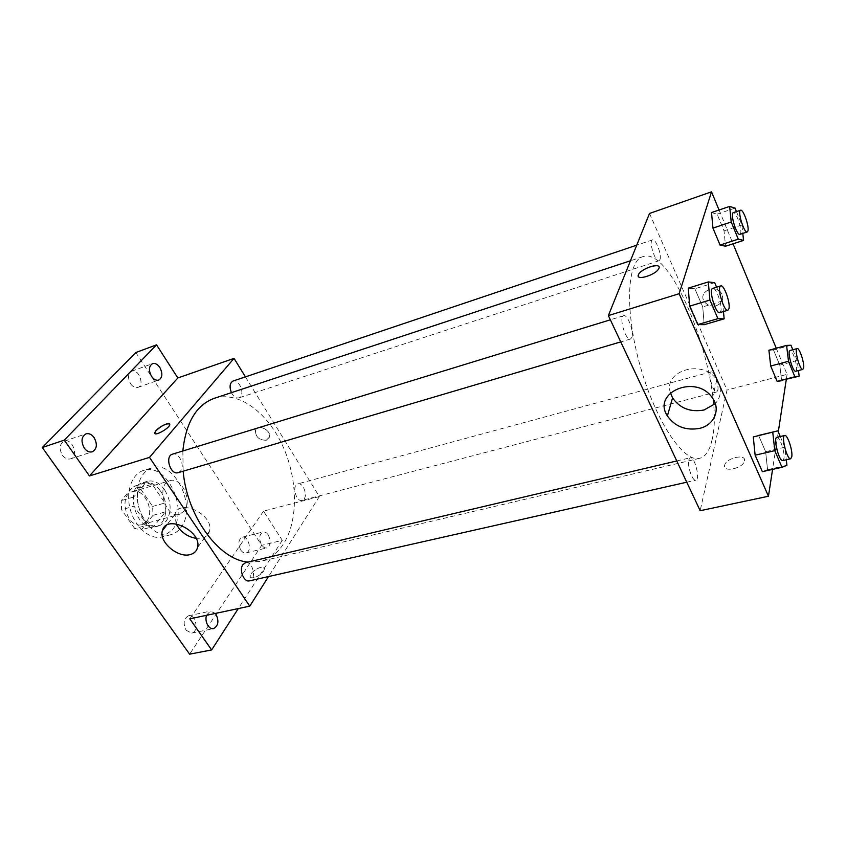 <?xml version="1.0" encoding="UTF-8"?>
<svg xmlns="http://www.w3.org/2000/svg" width="846" height="846" viewBox="0 0 846 846"><rect width="100%" height="100%" fill="white"/><g stroke="black" fill="none" stroke-linecap="round" stroke-linejoin="round"><path stroke-width="0.63" stroke-dasharray="4.23 3.17" d="M184.238 511.058C192.803 501.128 181.446 476.541 170.088 480.665C155.41 483.965 165.34 519.158 179.574 514.305L184.238 511.058M146.548 521.348C155.357 511.513 144.063 487.486 132.484 491.653C117.552 495.058 127.26 529.49 141.768 524.583L146.548 521.348M134.778 528.602L121.581 509.726L121.264 500.621L133.182 486.503L139.876 487.846L152.629 506.447L153.01 515.309L141.525 529.702L134.778 528.602L147.246 525.229L134.049 506.183L121.581 509.726M139.876 487.846L152.174 484.229L164.938 503L152.629 506.447M153.01 515.309L165.34 511.904L153.961 526.349L141.525 529.702M165.34 511.904L164.938 503M152.174 484.229L145.523 482.865L133.182 486.503M134.049 506.183L133.7 497.025L145.523 482.865M147.246 525.229L153.961 526.349M160.592 491.166C169.538 503.571 166.789 524.319 155.59 526.783C136.386 533.266 123.357 487.063 143.122 482.569C149.562 481.12 155.389 483.986 160.592 491.166M164.727 489.971C159.524 482.77 153.708 479.894 147.267 481.332C127.556 485.816 140.616 532.134 159.767 525.662L166.144 521.273C171.875 511.936 171.4 501.509 164.727 489.971M133.7 497.025L121.264 500.621M172.203 530.125C189.314 510.106 166.715 462.022 143.672 470.387C131.712 473.802 125.293 492.203 130.411 510.011C135.36 527.883 150.44 540.213 162.421 536.882L172.203 530.125M180.6 527.904C197.594 507.843 174.974 459.515 152.026 467.859C140.119 471.254 133.763 489.718 138.903 507.621C143.873 525.578 158.942 537.993 170.871 534.672C174.699 533.625 177.946 531.373 180.6 527.904M62.393 455.243C64.814 458.405 67.5 459.611 70.43 458.87C79.027 456.544 72.523 437.932 64.222 441.147C59.527 444.002 58.913 448.708 62.393 455.243M186.173 630.281L191.704 633.094C199.328 631.941 195.955 613.784 188.51 615.793C183.645 618.542 182.863 623.375 186.173 630.281M240.761 550.059C242.358 552.332 244.103 553.284 245.996 552.935C252.52 551.74 248.597 535.222 242.263 537.189C238.339 539.589 237.832 543.883 240.761 550.059M130.58 383.735C132.843 386.876 135.265 388.092 137.856 387.415C145.057 385.3 138.585 368.285 131.669 371.204C127.905 373.657 127.535 377.834 130.58 383.735M135.825 352.539L261.689 545.342L189.61 654.17M245.435 376.872L319.354 496.56L263.508 511.153L282.289 540.34L261.689 545.342M266.289 440.216L269.388 437.181C271.767 430.128 257.269 423.307 255.439 430.603C255.629 437.096 259.246 440.301 266.289 440.216L269.388 437.181C271.767 430.128 257.269 423.307 255.439 430.603C255.629 437.096 259.246 440.301 266.289 440.216M268.267 534.947C271.196 541.197 270.709 545.511 266.818 547.912C264.946 548.261 263.212 547.288 261.615 544.983C258.686 538.733 259.151 534.397 263.032 531.986C264.925 531.637 266.68 532.62 268.267 534.947M206.435 615.328L210.305 611.129L215.423 613.424M263.508 511.153L189.8 618.849M282.289 540.34L238.286 608.581M248.058 562.093L260.198 561.448C269.737 559.047 277.53 553.157 283.579 543.788C298.765 519.909 297.76 478.043 282.268 444.922C266.881 411.769 238.012 390.63 214.197 398.35M182.842 450.981L183.148 471.19M319.354 496.56L268.552 576.549M178.22 472.639L180.547 471.042C185.401 465.702 178.823 451.743 172.542 454.143M304.232 498.791C307.701 494.085 302.604 482.167 297.834 483.87C291.521 485.128 296.079 502.418 302.191 500.377L304.232 498.791M231.413 392.66C233.559 396.711 236.023 398.455 238.815 397.884L240.497 396.689C244.716 392.1 238.413 378.786 233.062 381.038M245.53 562.685C252.848 560.517 257.015 579.573 249.496 580.853M263.666 571.008L264.491 568.766C264.84 563.563 249.877 571.367 250.226 576.211C249.866 580.282 260.631 576.137 263.666 571.008L264.491 568.766C264.84 563.563 249.877 571.367 250.226 576.2C249.866 580.282 260.631 576.137 263.666 571.008M169.634 424.005L169.729 424.713C169.412 428.087 155.939 435.976 154.829 433.438M176.116 523.875L174.995 514.368C178.929 497.681 214.419 514.844 209.491 531.098C208.528 534.693 206.107 537.02 202.205 538.088L196.071 538.373M711.898 440.48C726.228 387.045 674.241 244.621 642.77 256.687C626.854 260.928 624.56 310.937 640.253 366.223C655.756 421.572 683.843 463.005 699.631 458.31C705.458 456.724 709.551 450.791 711.898 440.48M688.803 459.801L690.23 457.781C694.682 456.184 700.541 479.619 695.824 480.168C692.504 481.511 687.026 465.67 688.803 459.801M659.933 259.659C661.974 255.058 655.692 238.244 652.52 239.862C648.353 240.676 655.185 262.609 659.013 260.748L659.933 259.659M717.778 390.376C719.216 385.374 714.035 370.622 711.264 371.859C707.415 372.346 713.167 393.401 716.731 391.92L717.778 390.376M631.835 337.469C634.267 331.865 627.552 313.94 623.65 315.727C618.479 316.658 625.68 341.107 630.513 339.013L631.835 337.469M649.517 213.456L727.031 390.048L700.171 510.709M719.058 210.009L733.038 243.796M776.258 348.235L787.066 374.355L727.031 390.048M716.382 305.692C722.336 303.154 724.07 299.114 721.596 293.573C715.938 283.59 697.961 291.489 704.062 301.144C706.949 305.343 711.063 306.855 716.382 305.692C722.336 303.154 724.07 299.114 721.596 293.573C715.938 283.59 697.95 291.489 704.062 301.144C706.949 305.343 711.052 306.855 716.382 305.692M688.274 288.137L694.862 288.782L702.73 306.897L704.221 324.674L702.73 306.897L694.862 288.782L688.274 288.137M768.908 350.244L773.498 349.99L779.779 365.123L781.619 380.711L779.779 365.123L773.498 349.99L768.908 350.244M787.066 374.355L786.283 379.505M778.288 431.904L772.567 469.382M711.518 212.568L717.112 214.165L724.039 230.852L725.551 246.218L724.039 230.852L717.112 214.165L711.518 212.568M758.576 435.436L765.63 451.669L767.555 469.657L762.362 471.656L767.555 469.657L765.63 451.669L758.576 435.436M744.491 460.827C746.267 453.467 726.312 457.823 724.694 465.078C721.945 472.734 742.534 468.832 744.385 461.26L744.491 460.827C746.257 453.467 726.312 457.823 724.694 465.067C721.945 472.734 742.524 468.821 744.385 461.25L744.48 460.827M658.96 266.86L658.78 268.605C656.665 273.85 639.428 280.322 638.318 276.325M670.434 392.798C662.957 370.411 703.312 358.63 716.763 379.97C722.04 388.515 721.543 396.404 715.282 403.648M780.266 436.536L784.824 447.238L786.272 459.759M782.825 460.541L783.956 458.416C785.056 452.367 779.631 436.145 776.882 437.329M784.824 447.238L765.63 451.669M786.917 465.332L767.555 469.657M716.594 287.206L722.463 300.965L723.457 311.55M719.787 312.629L720.834 311.127C722.621 305.522 715.938 286.794 712.713 288.401M714.659 282.67L694.862 288.782M722.463 300.965L702.73 306.897M792.818 349.768L797.186 360.491L798.455 370.537M795.726 371.246L796.53 369.723C797.471 364.7 792.311 349.398 790.037 350.519M790.968 345.231L773.498 349.99M797.186 360.491L779.779 365.123M736.454 211.606L741.9 224.962L742.809 233.401M739.922 234.342L740.641 233.285C742.132 228.727 735.914 211.225 733.302 212.674M735.026 208.105L717.112 214.165M741.9 224.962L724.039 230.852M141.768 524.583L179.574 514.305M132.484 491.653L170.088 480.665M147.267 481.332L143.122 482.569M159.767 525.662L155.59 526.783M152.026 467.859L143.672 470.387M170.871 534.672L162.421 536.882M137.856 387.415L158.741 380.065M131.669 371.204L152.523 363.653M245.996 552.935L266.818 547.912M242.263 537.189L263.032 531.986M191.704 633.094L213.573 628.631M188.51 615.793L210.305 611.129M70.43 458.87L92.288 451.817M64.222 441.147L86.028 433.85M174.995 514.368L166.451 525.377M209.491 531.098L197.509 547.595M642.77 256.687L630.46 260.758M699.631 458.31L260.198 561.448M686.762 482.209L695.824 480.168M676.758 460.954L690.23 457.781M652.52 239.862L636.742 245.171M659.013 260.748L238.815 397.884M711.264 371.859L297.834 483.87M716.731 391.92L302.191 500.377M623.65 315.727L610.347 319.809M630.513 339.013L620.742 341.9M716.763 379.97L712.469 398.054"/><path stroke-width="1.27" d="M238.286 608.581L211.627 649.94L189.61 654.17L42.3 447.513L135.825 352.539L156.531 344.84L177.84 377.961L234.014 358.366L245.435 376.872M215.423 613.424L215.867 614.016C219.167 621.006 218.405 625.881 213.573 628.631C211.553 628.959 209.723 628.007 208.084 625.776C206.022 622.508 205.472 619.018 206.435 615.328M211.627 649.94L189.8 618.849L249.75 606.148L149.488 457.39L89.433 475.949L64.285 440.142L42.3 447.513M190.202 554.574C177.829 558.339 158.435 541.62 162.453 530.537C166.292 513.765 202.374 531.267 197.509 547.595C196.568 551.201 194.136 553.527 190.202 554.574M64.285 440.142L156.531 344.84M94.107 437.604C97.576 444.235 96.973 448.972 92.288 451.817C89.38 452.547 86.715 451.309 84.283 448.094C80.793 441.453 81.375 436.705 86.028 433.85C88.978 433.099 91.675 434.347 94.107 437.604M159.82 367.439C162.844 373.414 162.495 377.623 158.741 380.065C156.182 380.742 153.771 379.484 151.519 376.301C148.462 370.326 148.801 366.107 152.523 363.653C155.125 362.966 157.557 364.224 159.82 367.439M89.433 475.949L177.84 377.961M630.46 260.758L214.197 398.35C196.335 404.959 185.877 422.503 182.842 450.981M183.148 471.19C186.987 516.62 219.177 560.02 248.058 562.093M149.488 457.39L234.014 358.366M268.552 576.549L249.75 606.148M610.347 319.809L172.542 454.143C164.494 456.089 170.458 475.463 178.22 472.639L620.742 341.9M636.742 245.171L233.062 381.038C229.774 382.984 229.224 386.855 231.413 392.66M686.762 482.209L249.496 580.853C244.008 582.566 238.847 570.003 242.865 564.673L245.53 562.685L676.758 460.954M154.829 433.438L155.939 430.741C159.735 426.12 170.702 421.308 169.718 424.703C169.285 428.605 153.56 437.022 154.733 432.74L155.939 430.73C161.723 425.517 166.281 423.275 169.634 424.005M196.071 538.373C187.082 536.671 180.431 531.838 176.116 523.875M772.567 469.382L768.464 496.242L700.171 510.709L608.369 315.59L649.517 213.456L711.528 191.831L719.058 210.009M733.038 243.796L776.258 348.235M723.457 311.55L724.144 318.847L704.221 324.674L697.77 324.568L689.68 306.146L688.274 288.137L708.324 281.919L714.659 282.67L716.594 287.206M798.455 370.537L799.163 376.163L777.125 381.366L770.706 366.022L768.908 350.244L786.569 345.411L790.968 345.231L792.818 349.768M768.464 496.242L679.148 293.71L711.528 191.831M786.283 379.505L778.288 431.904M742.809 233.401L743.56 240.401L725.551 246.218L720.062 245.065L712.956 228.103L711.518 212.568L729.633 206.413L735.026 208.105L736.454 211.606M786.272 459.759L786.917 465.332L781.968 467.288L762.362 471.656L755.129 455.19L753.268 436.948L777.834 430.847L780.266 436.536M679.148 293.71L608.369 315.59M699.536 428.393C685.672 430.762 674.949 426.606 667.388 415.936C651.621 392.237 696.544 373.52 712.469 398.054C721.004 409.633 714.087 425.2 699.536 428.393M638.318 276.325L638.487 274.612C641.078 268.224 662.418 261.826 658.78 268.594C656.136 274.876 635.431 281.179 638.37 274.876L638.487 274.622C640.517 269.409 657.733 262.842 658.96 266.86M715.282 403.648L704.031 410.003C690.431 412.414 679.941 408.375 672.559 397.874L670.434 392.798M781.968 467.288L774.799 450.654L772.758 432.295M784.728 435.479L776.882 437.329C772.927 437.615 779.166 461.99 782.825 460.541L790.703 458.765L791.803 456.639C792.85 450.58 787.425 434.305 784.728 435.479C780.847 435.743 787.118 460.203 790.703 458.765M777.834 430.847L758.576 435.436M762.362 471.656L755.129 455.19L753.268 436.948M774.799 450.654L755.129 455.19M724.144 318.847L717.937 318.656L709.91 300.034L708.324 281.919M720.792 285.916L712.713 288.401C708.335 289.057 715.779 314.511 719.787 312.629L727.888 310.239L728.914 308.737C730.627 303.132 723.965 284.341 720.792 285.916C716.499 286.551 723.954 312.1 727.888 310.239M704.221 324.674L697.77 324.568L689.68 306.146L688.274 288.137M717.937 318.656L697.77 324.568M709.91 300.034L689.68 306.146M799.163 376.163L794.87 376.756L788.504 361.274L786.569 345.411M797.144 348.594L790.037 350.519C786.822 350.815 792.797 372.589 795.726 371.246L802.854 369.385L803.626 367.862C804.525 362.839 799.364 347.484 797.144 348.594C793.982 348.869 799.988 370.707 802.854 369.385M781.619 380.711L777.125 381.366L770.706 366.022L768.908 350.244M794.87 376.756L777.125 381.366M788.504 361.274L770.706 366.022M743.56 240.401L738.272 239.154L731.23 222.012L729.633 206.413M740.599 210.22L733.302 212.674C729.812 213.234 736.771 236.002 739.922 234.342L747.23 231.963L747.938 230.905C749.366 226.347 743.158 208.793 740.599 210.22C737.173 210.76 744.142 233.602 747.23 231.963M725.551 246.218L720.062 245.065L712.956 228.103L711.518 212.568M738.272 239.154L720.062 245.065M731.23 222.012L712.956 228.103M166.451 525.377L162.453 530.537M672.559 397.874L667.388 415.936"/></g></svg>
